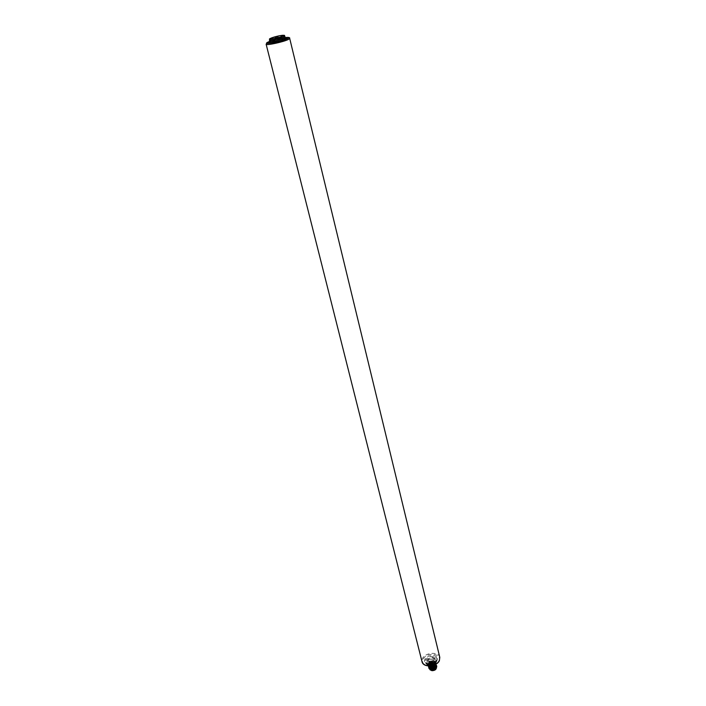 <?xml version="1.0" encoding="UTF-8"?>
<svg xmlns="http://www.w3.org/2000/svg" width="706" height="706" viewBox="0 0 706 706"><rect width="100%" height="100%" fill="white"/><g stroke="black" fill="none" stroke-linecap="round" stroke-linejoin="round"><path stroke-width="0.53" stroke-dasharray="3.53 2.65" d="M429.698 665.996L427.96 664.461L428.436 663.084L427.836 663.958L426.856 662.793L428.215 659.986L428.913 660.684C432.01 659.016 434.216 659.245 435.531 661.363L436.087 660.816C434.587 658.186 431.957 657.913 428.215 659.986M436.087 660.816L434.296 663.984C431.198 665.643 428.983 665.423 427.668 663.313L428.913 660.684L429.107 661.443C432.222 659.845 434.437 660.128 435.761 662.307L435.531 661.381L434.296 663.984L434.525 664.902M435.531 661.372L435.293 663.684L435.884 662.793L435.434 664.258L436.008 663.313C434.693 661.169 432.478 660.878 429.363 662.484L428.754 663.305L429.222 661.91L428.621 662.784L429.107 661.443M436.026 663.366L435.717 664.311M434.905 664.734L435.125 664.064L434.675 664.84M427.951 664.425L428.577 663.658L428.083 664.946L428.692 664.117L428.489 666.42M428.621 666.941L429.08 665.67L428.471 666.499M428.745 667.452L429.204 666.19L428.595 667.011M428.877 667.973L429.336 666.702L428.727 667.532M436.59 667.073C435.47 664.761 433.307 664.47 430.113 666.217L428.851 668.044M430.113 666.217L429.645 666.87L430.122 665.529L429.513 666.349L429.989 665.017L429.389 665.837L429.866 664.496L429.266 665.37L429.733 663.984L429.124 664.805L429.61 663.463L429.01 664.337L429.477 662.943L428.869 663.764L429.363 662.484M427.836 663.958L427.845 663.993C428.313 665.273 429.583 665.829 431.648 665.652L431.675 665.776M427.968 664.514L429.557 666.005M428.56 663.605L428.48 664.602C430.289 666.711 432.504 666.535 435.125 664.064M428.577 663.658L428.489 664.655C430.298 666.764 432.513 666.588 435.134 664.117M428.771 665.996L428.092 664.981L428.719 665.996M428.692 664.117L428.604 665.123C430.413 667.232 432.628 667.055 435.249 664.584M428.701 664.169L428.621 665.176C430.192 667.205 432.337 667.126 435.055 664.955M428.816 664.637L428.736 665.643L430.051 666.923C432.275 667.435 434.049 666.835 435.381 665.105M428.833 664.69L428.745 665.696L430.06 666.976L435.178 665.476M428.948 665.158L428.86 666.155C430.678 668.273 432.884 668.088 435.505 665.617M428.966 665.211L428.877 666.208C430.457 668.238 432.601 668.167 435.311 665.996M429.08 665.67L428.992 666.676C430.801 668.785 433.016 668.608 435.637 666.137M429.089 665.723L429.01 666.729C430.581 668.758 432.725 668.688 435.434 666.517M429.204 666.19L429.213 667.461C431.216 669.288 433.396 669.023 435.761 666.658M429.222 666.243L429.23 667.514C430.995 669.27 433.105 669.111 435.567 667.029M429.336 666.702L429.248 667.708C431.057 669.826 433.272 669.65 435.893 667.17M429.345 666.755L429.266 667.761C430.845 669.791 432.981 669.72 435.69 667.549M429.46 667.223L429.38 668.229C431.19 670.338 433.405 670.162 436.017 667.691M429.477 667.276L429.389 668.282C430.969 670.312 433.113 670.241 435.823 668.07M435.734 668.935L432.866 670.206L436.14 668.211M432.866 670.206L430.536 669.976L429.31 668.097M431.454 670.259L430.536 669.976M434.958 669.491L435.946 668.582M431.781 670.206L436.255 668.123C436.74 666.693 436.087 665.776 434.287 665.361L430.792 666.146L429.76 668.282L431.834 669.712C434.534 669.623 435.929 668.626 436.008 666.738L434.102 665.326L430.634 666.261L429.645 667.408C429.133 668.9 429.848 669.835 431.781 670.206M429.972 666.72C433.307 664.567 435.505 664.805 436.582 667.435M428.833 662.908L432.875 661.028L434.958 662.457L434.411 664.134L430.766 665.423L428.692 664.002L428.833 662.908M432.699 661.381L434.446 662.572L434.331 663.49L430.934 665.061L429.195 663.878L429.592 662.528L432.699 661.381M432.743 661.548L434.49 662.749C434.419 664.328 433.246 665.158 430.978 665.237L429.239 664.046C429.31 662.466 430.475 661.628 432.743 661.548M428.78 664.161C428.86 662.299 430.236 661.328 432.893 661.231L434.949 662.634C434.861 664.487 433.484 665.467 430.819 665.555L428.78 664.161L429.566 667.32L431.604 668.723C434.269 668.626 435.637 667.655 435.726 665.793L435.981 666.993C435.611 668.706 434.225 669.57 431.825 669.597L429.901 668.503L429.566 667.32M429.522 667.002C429.892 665.29 431.269 664.417 433.678 664.39L435.611 665.493M435.981 666.993L433.89 665.264C431.234 665.352 429.866 666.332 429.786 668.194L429.901 668.503M433.969 665.599L436.026 667.011C435.937 668.873 434.569 669.844 431.913 669.932L429.866 668.529C429.945 666.667 431.313 665.687 433.969 665.599M429.557 668.608C429.645 666.561 431.154 665.484 434.075 665.379L436.334 666.932C436.246 668.988 434.737 670.056 431.807 670.153L429.557 668.608L430.025 669.782M429.689 669.129C429.777 667.073 431.278 665.996 434.208 665.899L436.493 667.62M430.448 669.2L431.34 669.173L430.784 669.65C433.493 670.638 435.161 669.959 435.787 667.611C433.405 665.723 431.587 666.173 430.36 668.961L429.645 664.487L430.775 669.041M429.31 664.646L429.222 664.408C430.466 661.628 432.275 661.178 434.667 663.058C434.031 665.396 432.363 666.076 429.654 665.096L430.21 664.62L429.645 664.487M429.654 665.096L430.784 669.65M433.405 664.125L433.846 663.817L433.405 664.125M436.396 667.611L436.387 666.826C434.552 664.567 432.31 664.593 429.654 666.914M436.317 667.832L436.379 666.773C434.543 664.514 432.301 664.54 429.645 666.87M430.13 665.582C433.228 663.975 435.443 664.267 436.776 666.438M436.635 666.032C435.09 664.169 432.919 664.011 430.122 665.529M436.273 667.099L436.264 666.305C434.428 664.046 432.187 664.081 429.53 666.402M436.184 667.311L436.246 666.252C434.419 663.993 432.169 664.028 429.513 666.349M436.652 665.926C435.311 663.755 433.096 663.463 430.007 665.061M429.989 665.017C432.787 663.49 434.958 663.658 436.511 665.511M436.149 666.579L436.14 665.793C434.305 663.534 432.054 663.561 429.398 665.89M436.061 666.791L436.123 665.74C434.287 663.481 432.046 663.508 429.389 665.837M436.52 665.405C435.187 663.234 432.972 662.952 429.875 664.549M429.866 664.496C432.663 662.978 434.834 663.137 436.379 664.999M436.017 666.067L436.008 665.273C434.172 663.013 431.931 663.049 429.266 665.37M435.937 666.279L435.999 665.22C434.164 662.96 431.913 662.996 429.257 665.317M436.396 664.893C435.064 662.713 432.849 662.431 429.751 664.028M429.733 663.984C432.531 662.457 434.702 662.625 436.255 664.478M435.893 665.546L435.884 664.752C434.049 662.502 431.798 662.528 429.142 664.849M435.805 665.758L435.867 664.699C434.031 662.449 431.79 662.475 429.124 664.805M436.273 664.372C434.931 662.202 432.716 661.919 429.619 663.516M429.61 663.463C432.469 661.919 434.658 662.113 436.158 664.037M435.761 665.026L435.752 664.24C433.916 661.981 431.675 662.016 429.01 664.337M435.681 665.237L435.743 664.187C433.908 661.928 431.657 661.963 429.001 664.284M429.477 662.943C432.593 661.345 434.808 661.637 436.131 663.817L436.149 663.869C434.817 661.681 432.601 661.398 429.495 662.996M435.637 664.505L435.628 663.719C433.793 661.46 431.542 661.496 428.886 663.817M435.549 664.717L435.611 663.666C433.775 661.416 431.534 661.443 428.869 663.764M429.354 662.431C432.46 660.825 434.675 661.116 436.008 663.296M435.434 664.258L435.505 663.199C433.66 660.948 431.419 660.984 428.754 663.305M435.425 664.205L435.487 663.146C433.652 660.895 431.401 660.931 428.745 663.252M429.222 661.91C432.337 660.313 434.552 660.595 435.876 662.775L435.893 662.828C434.561 660.648 432.346 660.357 429.239 661.963M435.311 663.737L435.373 662.678C433.537 660.428 431.287 660.463 428.621 662.784M435.293 663.684L435.364 662.625C433.528 660.375 431.278 660.41 428.613 662.731M428.445 663.137L428.357 664.143L431.648 665.652M431.763 666.12L431.719 665.59M428.436 663.084L428.348 664.09L431.71 665.537M439.785 657.33C438.761 651.373 425.065 652.388 422.435 658.574L422.029 661.725M266.127 44.213L267.459 43.163C272.357 40.63 289.875 36.862 289.689 38.389M269.771 41.372L285.145 37.559L269.771 41.354C269.127 40.313 284.845 36.385 285.127 37.524M269.71 41.928C274.758 39.827 280.008 38.53 285.453 38.036M269.427 39.977C268.783 38.945 284.43 35.035 284.783 36.13M438.903 660.816C442.715 653.474 426.389 651.823 423.194 659.166C419.143 666.49 435.743 668.308 438.903 660.816M435.611 662.563L437.499 658.583C436.82 654.188 426.953 654.797 424.88 659.342C422.497 663.869 430.96 666.464 435.611 662.563L435.929 662.166M435.355 663.993L436.952 660.613C433.987 657.039 430.422 657.251 426.274 661.257C426.336 665.74 429.363 666.649 435.355 663.993L436.952 659.21L437.19 660.145C436.255 655.142 424.13 658.142 425.63 663.005C427.642 666.155 430.942 666.438 435.523 663.861L435.267 662.819L437.438 658.998M435.267 662.819L435.311 662.537C430.536 665.07 427.227 664.884 425.374 661.963C427.386 665.114 430.686 665.396 435.267 662.819M437.499 658.583L435.434 663.896M436.952 660.613L436.935 659.104C435.999 654.109 423.874 657.11 425.374 661.963L425.63 663.005C427.695 666.261 430.978 666.596 435.505 664.011L436.943 660.719M426.856 662.793C428.339 665.449 430.969 665.723 434.746 663.64M429.989 664.937L431.119 669.491M433.21 666.155L433.652 665.846L433.21 666.155M270.513 41.557C272.754 40.145 286.601 37.312 285.427 38.071M434.375 663.666C430.942 665.299 428.71 665.176 427.668 663.313L427.845 663.993M435.558 661.116L434.305 663.746M428.692 664.002L429.76 668.282M433.466 661.566L429.592 662.528M434.411 664.134L429.954 665.246M434.958 662.457L436.008 666.738M434.949 662.634L435.726 665.793M436.334 666.932L436.458 667.452M430.21 664.62L431.34 669.173M429.222 664.408L430.36 668.961M434.667 663.058L435.787 667.611M431.066 664.964L432.178 668.547L431.719 664.796M430.051 663.64L431.163 667.223L430.704 663.481M433.184 663.975L434.296 667.567L433.846 663.817M432.169 662.66L433.272 666.243L432.822 662.493"/><path stroke-width="1.06" d="M436.087 664.09L435.946 666.332L436.529 665.431L436.07 666.843L436.661 665.952L436.184 667.311L436.635 666.032M436.776 666.438L436.59 667.073M435.946 668.582L436.59 667.382M436.158 668.264L435.576 669.156L436.026 667.744L435.443 668.644L435.902 667.223L435.32 668.123L435.779 666.711L435.187 667.602L435.646 666.19L435.064 667.082L435.523 665.67L434.931 666.57L435.39 665.149L434.808 666.049L434.905 664.734M428.339 665.97L428.357 666.067C429.663 668.132 431.851 668.291 434.931 666.57M428.489 666.42L428.489 666.588C429.786 668.644 431.984 668.811 435.064 667.082M428.621 666.941L428.604 667.046C429.91 669.111 432.098 669.279 435.178 667.549M428.877 667.973L428.877 668.132C430.175 670.197 432.363 670.365 435.443 668.644M429.698 665.996L431.675 665.776M429.557 666.005L434.552 665.008M434.667 665.476C432.522 666.879 430.554 667.055 428.771 665.996M428.719 665.996C430.492 667.108 432.478 666.958 434.675 665.529M434.79 665.996C432.134 667.594 430.007 667.585 428.418 665.97L429.716 667.011L434.808 666.049M434.922 666.517L429.83 667.479L428.357 666.067M435.046 667.038C431.966 668.758 429.777 668.591 428.48 666.535L428.489 666.588M428.604 667.046L428.727 667.408C430.219 669.191 432.381 669.253 435.187 667.602M435.302 668.07C432.496 669.72 430.342 669.659 428.842 667.867M428.736 667.567L428.745 667.62C430.051 669.685 432.24 669.853 435.32 668.123M435.434 668.591C432.354 670.321 430.166 670.144 428.86 668.088L428.877 668.132M429.107 668.661L431.419 670.259L435.558 669.103M432.787 670.268L435.161 669.456L431.454 670.259M436.493 667.62C436.246 669.597 434.728 670.612 431.931 670.674L430.025 669.782M436.661 665.952L436.511 665.511M422.029 661.725C423.035 667.664 436.899 666.596 439.406 660.357L439.785 657.33L289.689 38.389L288.463 39.395C283.724 41.91 265.853 45.766 266.127 44.213L422.029 661.725C423.3 667.991 436.785 666.87 439.388 660.604L439.785 657.33M285.127 37.524L285.136 37.55C288.728 37.162 289.495 37.506 287.448 38.609C281.553 41.672 260.964 45.352 267.998 42.113L269.771 41.372M285.453 38.036L286.054 38.442L282.841 39.977C276.417 42.21 266.294 43.701 269.71 41.928M284.783 36.13L285.047 37.656L286.054 38.442M285.427 38.071L286.239 38.3M283.344 39.774L282.082 39.086L281.738 37.7L284.712 36.28L283.706 35.494L284.8 36.209L285.047 37.656L282.338 38.989L280.988 36.818C275.508 38.68 267.495 39.801 270.83 38.248C273.849 36.756 283.909 34.603 283.706 35.494L280.988 36.818L281.738 37.7C275.269 39.642 271.157 40.401 269.427 39.977C270.619 38.698 265.677 39.527 278.658 35.909C287.73 34.576 283.238 35.856 284.8 36.174L285.136 37.55C288.56 37.206 290.078 37.48 289.689 38.389M266.127 44.213L267.83 42.166L269.771 41.354C271.51 41.786 275.614 41.027 282.082 39.086L282.841 39.977M270.513 41.557L269.648 42.025L269.427 39.977"/></g></svg>
